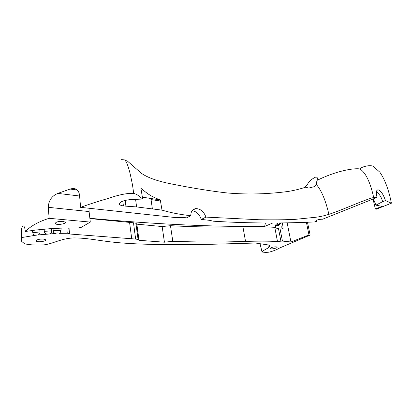 <?xml version="1.0" encoding="UTF-8"?>
<svg xmlns="http://www.w3.org/2000/svg" width="412" height="412" viewBox="0 0 412 412"><rect width="100%" height="100%" fill="white"/><g stroke="black" fill="none" stroke-linecap="round" stroke-linejoin="round"><path stroke-width="0.62" d="M55.043 233.511C56.882 232.821 58.349 232.77 59.436 233.341L60.162 232.744L61.012 230.514L53.06 230.607L53.606 232.337L55.043 233.511L38.12 234.943C39.47 234.32 40.119 233.31 40.082 231.905L39.784 229.582M40.082 231.905L32.78 232.744C33.063 234.16 33.923 235.01 35.365 235.293L38.12 234.943M35.365 235.293L21.599 237.57L21.3 239.609L21.728 241.447L24.658 243.801C29.705 244.944 35.978 245.32 43.492 244.924C53.019 243.93 60.698 238.44 73.841 237.909C86.7 237.971 96.789 240.248 111.194 241.957C123.404 243.322 138.252 244.151 155.746 244.45C173.344 244.687 188.737 244.625 210.048 244.321L255.492 243.029L268.598 244.996L269.561 245.629C269.932 246.222 269.52 246.968 268.32 247.864C264.772 249.718 262.671 251.062 262.027 251.897L262.187 252.015C264.288 252.381 266.533 252.432 268.933 252.175C272.94 251.222 276.565 249.801 279.805 247.906L310.138 235.077L308.99 234.933L290.939 241.988L282.431 241.061L277.487 241.468C267.924 241.041 257.273 241.025 245.537 241.411C221.465 242.261 197.219 242.22 172.793 241.293L164.424 242.205L139.014 240.304L138.082 239.485L135.646 239.058L69.571 234.001L67.728 233.28L59.436 233.341M276.158 246.814L277.08 247.107C277.94 248.039 270.622 249.615 270.087 248.611C270.679 247.56 272.703 246.963 276.158 246.814M43.188 239.012L45.567 239.727C46.916 241.288 37.126 242.653 36.205 241.03C36.436 239.727 38.764 239.053 43.188 239.012M89.09 211.552L90.3 222.083L81.154 227.398L77.477 228.094L64.025 228.021L51.15 228.593L36.349 229.968L25.384 231.472C30.864 225.93 38.785 221.548 49.162 218.314L48.235 207.313L89.09 211.552L89.013 208.245M90.3 222.083L49.162 218.314M62.768 221.321L65.153 222.125C66.667 223.896 56.372 225.431 55.306 223.592C55.532 222.078 58.02 221.321 62.768 221.321M53.169 228.464L53.06 230.607M49.754 233.825C51.057 233.243 51.711 232.255 51.727 230.864L51.624 228.562M51.727 230.864L44.28 231.338C44.481 232.765 45.31 233.671 46.762 234.057M68.253 227.965L67.728 233.28M61.012 230.514L61.079 228.526M44.187 229.149L44.28 231.338M192.08 210.759C196.359 211.274 199.413 214.163 201.236 219.426L209.842 220.363L213.236 221.192C247.571 223.345 281.844 223.567 316.061 221.857L316.416 221.713L316.159 220.487M125.928 206.17L123.42 205.882C121.411 205.65 120.124 205.171 119.562 204.45C119.13 202.199 122.446 200.618 129.512 199.696L142.707 199.017L140.889 188.274C148.598 194.691 151.765 196.807 160.289 199.913L162.009 210.125L136.609 206.922L125.928 206.17L125.171 200.376M160.592 201.015L151.055 199.588L150.9 198.496L142.459 197.168M150.9 198.496L160.289 199.913M314.716 186.543L308.665 188.088L305.709 187.166L305.519 186.739L307.316 184.519C309.381 181.131 312.183 178.648 315.721 177.072C316.895 177.021 317.461 177.567 317.436 178.705L316.122 184.252L314.716 186.543M151.055 199.588L152.363 208.796M162.009 210.125C170.697 212.731 180.291 214.59 190.802 215.708L186.585 217.835L183.448 217.495L176.676 217.701L80.613 207.344C88.353 204.496 97.752 201.463 108.809 198.249C118.975 194.716 127.246 193.089 133.622 193.362C137.567 194.598 136.83 194.454 142.707 199.017M190.802 215.708C190.828 211.588 192.456 209.224 195.674 208.616C200.381 208.652 203.806 211.485 205.948 217.109L258.808 219.735C274.964 219.957 287.149 219.823 295.373 219.333L315.35 217.304C319.465 216.846 323.971 215.862 328.879 214.348C341.62 210.331 363.523 200.057 373.684 197.482L377.042 197.415C375.837 192.486 376.202 189.953 378.128 189.819C380.951 190.813 383.381 194.397 385.431 200.572L382.65 201.674C381.373 197.039 379.287 193.784 376.388 191.899M201.236 219.426L205.948 217.109M377.042 197.415L322.627 219.21C318.733 219.251 316.37 219.972 315.535 221.378L316.416 221.713M281.102 222.918L280.814 223.036C276.766 224.803 275.113 226.353 275.844 227.682L277.029 228.506L279.856 227.826L282.431 241.061M272.744 222.985L264.633 226.461C212.407 226.924 154.15 224.2 89.862 218.288M265.405 223.01L264.633 226.461M278.074 222.949C275.824 224.282 274.995 225.436 275.597 226.404M373.427 198.872L375.893 205.15L382.65 201.674M328.879 214.348C325.609 200.119 321.355 190.087 316.122 184.252M379.442 171.845L373.097 166.17C368.611 164.63 360.948 167.251 359.82 168.935C365.573 172.386 370.197 181.903 373.684 197.482M359.82 168.935C353.419 167.952 336.182 170.928 317.271 180.271M79.609 196.014L57.871 193.398C51.891 195.824 48.683 200.464 48.235 207.313M305.709 187.166C298.762 189.391 292.443 190.885 286.752 191.642C280.088 192.522 272.332 193.202 263.489 193.692C249.899 194.243 237.25 193.939 225.539 192.785C209.945 190.926 193.419 188.269 175.95 184.823C162.719 182.392 150.164 179.21 141.625 173.478L127.36 161.03L124.934 160.289C126.85 161.535 129.538 170.388 130.82 176.841C132.139 183.283 132.643 184.653 133.622 193.362M80.613 207.344L79.609 196.169C79.243 190.926 76.838 188.382 72.394 188.531L70.066 189.067L77.214 189.973M57.871 193.398L70.066 189.067M275.685 227.347L274.768 227.326C265.225 226.739 254.616 226.569 242.925 226.827C218.957 227.398 194.804 227.017 170.475 225.688L162.158 226.548L136.846 224.159L135.909 223.273L133.483 222.784L89.893 218.581M282.086 225.972L281.823 226.559C281.494 227.218 281.906 227.815 283.075 228.356L279.856 227.826M281.937 226.322L282.55 222.897M375.893 205.15L382.099 206.366L375.378 208.992L376.352 209.172L391.4 203.198L385.431 200.572M380.204 172.721C385.127 180.095 388.856 190.251 391.4 203.198M375.378 208.992L373.025 199.032M267.975 244.738L268.32 247.864M25.384 231.472C24.787 227.038 23.891 225.246 22.696 226.085C21.419 227.728 21.053 231.559 21.599 237.57M129.569 222.372L131.716 238.728M138.082 239.485L135.909 223.273M139.014 240.304L136.846 224.159M164.424 242.205L162.158 226.548M287.143 222.82L290.939 241.988M306.384 222.274L308.99 234.933M307.455 222.233L310.138 235.077M32.466 230.452L32.78 232.744M123.42 205.882L122.797 201.092M125.408 200.32L126.175 206.191M135.584 199.362L136.609 206.922M281.963 222.907L280.793 222.923M283.075 228.356L282.606 222.897M135.646 239.058L133.483 222.784M172.793 241.293L170.475 225.688M245.537 241.411L242.925 226.827M277.487 241.468L274.768 227.326M280.943 241.257L278.435 228.315M61.007 228.526L60.966 230.519L60.162 232.744M59.591 228.15L59.874 228.279M119.428 203.43L119.562 204.45M195.674 208.616L192.492 210.244M280.021 223.675C279.115 225.282 278.358 225.956 277.739 225.699C277.034 225.539 278.234 224.658 281.35 223.052L281.695 222.907M376.954 190.303L378.128 189.819M305.519 186.739L305.586 187.058M125.737 160.268C124.893 159.866 123.394 159.676 121.246 159.686M75.514 188.933L72.394 188.531M55.306 223.592L55.254 223.083M259.89 243.116L261.986 251.742M138.895 240.083L136.722 223.922M36.205 241.03L36.163 240.608M22.696 226.085L23.515 225.946M69.546 233.728L69.942 227.96"/></g></svg>
